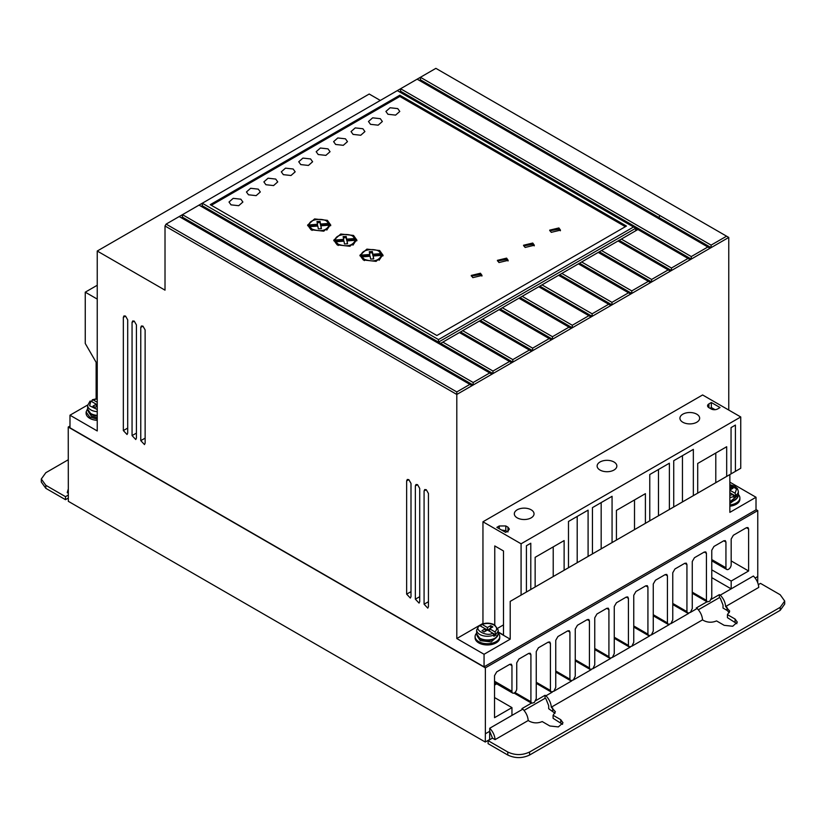 <?xml version="1.0" encoding="UTF-8"?>
<svg xmlns="http://www.w3.org/2000/svg" width="826" height="826" viewBox="0 0 826 826"><rect width="100%" height="100%" fill="white"/><g stroke="black" fill="none" stroke-linecap="round" stroke-linejoin="round"><path stroke-width="1.24" d="M729.864 492.73L732.92 494.495L734.015 497.644L736.203 496.385L735.099 493.236L729.864 490.21M478.781 626.314L479.885 625.695L485.234 628.782L481.971 630.672L484.15 631.931L487.423 630.042L496.054 635.029L494.95 631.88L489.601 628.782L492.864 626.903L490.685 625.643L487.423 627.523L482.064 624.435L480.959 625.055L480.959 626.314M738.351 494.495A12.328 7.114 180 0 1 739.889 497.944A12.328 7.114 180 0 1 729.864 504.934M739.889 497.944L739.889 499.203A12.328 7.114 180 0 1 729.864 506.193M498.202 633.139A12.328 7.114 180 0 1 499.74 636.588A12.328 7.114 180 0 1 492.131 643.165A12.328 7.114 180 0 1 478.698 641.616A12.328 7.114 180 0 1 475.095 636.588A12.328 7.114 180 0 1 476.633 633.139M499.74 636.588L499.74 637.848A12.328 7.114 180 0 1 492.131 644.414A12.328 7.114 180 0 1 478.698 642.876A12.328 7.114 180 0 1 475.095 637.848L475.095 636.588M706.994 601.782L696.287 607.967L697.175 608.473L690.381 612.407L692.271 608.545L692.271 561.484L694.449 557.715L704.258 552.047L705.796 551.902L706.437 553.306L706.437 600.357L707.221 601.906L709.885 601.142L711.775 597.281L711.775 550.23L713.953 546.451L723.762 540.793L725.3 540.638L725.94 542.052L725.94 567.761A3.696 2.137 120 0 0 726.704 569.455A3.696 2.137 120 0 0 728.553 569.269A3.696 2.137 120 0 0 731.175 564.736L731.175 539.027L733.354 535.258L746.425 527.7L747.964 527.556L748.604 528.96L748.604 570.983L731.175 581.05L731.175 588.855L753.395 576.021C756.637 579.408 758.423 583.208 758.753 587.41L725.631 606.542L729.719 611.106L727.438 614.627L735.078 619.035L737.339 622.184L732.693 626.263L724.185 625.323L716.545 620.915C712.229 622.721 708.016 622.639 703.917 620.677L702.534 619.872L551.303 707.19L555.392 711.764L553.1 715.275L560.751 719.683L563.002 722.833L558.355 726.911L549.848 725.982L542.207 721.563C537.891 723.37 533.689 723.287 529.58 721.325L528.206 720.52C527.866 716.318 526.079 712.518 522.848 709.131L511.955 715.409L511.955 707.614L494.526 717.68L494.526 675.658L496.705 671.879L509.776 664.331L511.315 664.176L511.955 665.591L511.955 691.3A3.397 1.962 120 0 0 512.657 693.066A3.397 1.962 120 0 0 514.35 692.89A3.397 1.962 120 0 0 516.746 688.543L516.746 662.824L518.924 659.055L528.733 653.387L530.271 653.242L530.912 654.646L530.912 701.708L531.686 703.246L514.03 693.055M97.241 419.092L89.724 417.047L86.111 412.009L87.649 408.571M86.111 412.009L86.111 413.268A12.328 7.114 0 0 0 89.724 418.307A12.328 7.114 0 0 0 97.241 420.351M682.823 422.241A9.86 5.689 180 0 1 679.932 418.214A9.86 5.689 180 0 1 686.024 412.948A9.86 5.689 180 0 1 696.772 414.187A9.86 5.689 180 0 1 699.653 418.214A9.86 5.689 180 0 1 693.572 423.47A9.86 5.689 180 0 1 682.823 422.241M600.017 470.046A9.86 5.689 180 0 1 597.126 466.019A9.86 5.689 180 0 1 603.217 460.763A9.86 5.689 180 0 1 613.966 461.992A9.86 5.689 180 0 1 616.846 466.019A9.86 5.689 180 0 1 610.765 471.285A9.86 5.689 180 0 1 600.017 470.046M517.21 517.861A9.86 5.689 180 0 1 514.319 513.834A9.86 5.689 180 0 1 520.411 508.568A9.86 5.689 180 0 1 531.149 509.807A9.86 5.689 180 0 1 534.04 513.834A9.86 5.689 180 0 1 527.959 519.089A9.86 5.689 180 0 1 517.21 517.861M737.019 498.088A10.015 5.782 180 0 1 729.864 501.805L738.351 495.094A10.79 6.226 180 0 1 729.864 501.175M737.577 497.696L729.864 503.571M496.87 636.732A10.015 5.782 180 0 1 480.34 638.911M477.397 636.34L480.34 640.677L491.253 641.926L497.438 636.34M97.241 415.354A10.79 6.226 180 0 1 90.808 413.568A10.79 6.226 180 0 1 87.649 409.159L91.128 414.27L97.241 415.994A10.015 5.782 180 0 1 91.356 414.342M88.423 411.771L91.356 416.097L97.241 417.75M370.513 124.334L368.479 121.505L372.66 117.829L380.311 118.676L382.345 121.505L378.163 125.18L370.513 124.334M353.074 134.401L351.05 131.571L355.221 127.896L362.882 128.742L364.916 131.571L360.735 135.247L353.074 134.401M387.941 114.267L385.907 111.438L390.089 107.762L397.75 108.609L399.784 111.438L395.602 115.113L387.941 114.267M335.645 144.467L333.611 141.638L337.793 137.963L345.454 138.809L347.478 141.638L343.296 145.314L335.645 144.467M318.206 154.534L316.182 151.705L320.364 148.03L328.015 148.866L330.049 151.705L325.867 155.371L318.206 154.534M300.778 164.601L298.744 161.762L302.925 158.096L310.586 158.933L312.61 161.762L308.439 165.437L300.778 164.601M283.339 174.658L281.315 171.829L285.497 168.153L293.147 169L295.181 171.829L291 175.504L283.339 174.658M265.91 184.725L263.876 181.896L268.058 178.22L275.719 179.066L277.743 181.896L273.571 185.571L265.91 184.725M248.481 194.791L246.447 191.962L250.629 188.287L258.28 189.133L260.314 191.962L256.132 195.638L248.481 194.791M231.043 204.858L229.008 202.029L233.19 198.354L240.851 199.19L242.885 202.029L238.704 205.695L231.043 204.858M472.813 277.639L471.233 275.44L480.443 273.241L482.023 275.44L472.813 277.639M481.919 276.07L480.443 274.49L471.347 276.07M498.966 262.544L497.386 260.345L506.596 258.135L508.176 260.345L498.966 262.544M508.062 260.975L506.596 259.395L497.5 260.975M525.119 247.449L523.539 245.239L532.749 243.04L534.329 245.239L525.119 247.449M534.215 245.869L532.749 244.3L523.643 245.869M551.262 232.343L549.682 230.144L558.892 227.945L560.472 230.144L551.262 232.343M560.369 230.774L558.892 229.205L549.796 230.774M363.316 259.963L359.93 255.244L366.899 249.122L379.661 250.526L383.047 255.244L376.078 261.367L363.316 259.963M382.996 255.874L379.072 251.465M363.905 251.465L359.981 255.874M337.163 244.868L333.776 240.149L340.746 234.026L353.507 235.431L356.894 240.149L349.925 246.272L337.163 244.868M356.842 240.779L352.919 236.37M337.751 236.37L333.828 240.779M311.02 229.773L307.633 225.054L314.592 218.931L327.364 220.335L330.741 225.054L323.782 231.177L311.02 229.773M330.689 225.684L326.776 221.275M311.598 221.275L307.685 225.684M496.054 635.029L493.876 636.288L493.876 635.029A10.79 6.226 180 0 1 479.792 634.451A10.79 6.226 180 0 1 476.633 630.042L476.633 633.738A10.79 6.226 180 0 0 479.792 638.137A10.79 6.226 180 0 0 491.542 639.489A10.79 6.226 180 0 0 498.202 633.738L498.202 630.042A10.79 6.226 180 0 1 496.054 633.769M364.4 260.593L361.881 258.135L361.881 256.876L370.12 256.246L370.657 259.075L373.724 258.889L373.176 256.019L381.498 255.379C378.762 260.964 373.063 262.286 364.4 259.333L361.881 256.876M338.257 245.498L335.728 243.03L335.728 241.781L343.977 241.151L344.504 243.98L347.57 243.794L347.034 240.913L355.356 240.283C352.609 245.869 346.91 247.18 338.257 244.238L335.728 241.781M312.104 230.402L309.574 227.935L309.574 226.675L317.824 226.056L318.351 228.885L321.417 228.688L320.88 225.818L329.202 225.188C326.456 230.774 320.767 232.085 312.104 229.143L309.574 226.675M380.321 100.442L369.201 94.019L97.241 251.032L97.241 430.945L69.983 415.21L69.983 427.796L484.057 666.85L756.017 509.838L756.017 497.262L729.864 482.157M728.759 410.057L728.759 237.444L435.891 68.352L166.109 224.114L165.014 225.994L165.014 290.163L97.241 251.032M756.017 497.262L729.864 512.357L729.864 474.568L510.21 601.38L510.21 639.169L484.057 654.275L484.057 666.85M756.017 509.59L757.762 510.592L485.368 667.862L68.238 427.042L69.983 426.03M87.68 404.998L69.983 415.21M97.241 299.095L85.254 292.177L85.254 343.471L96.136 362.325L96.136 398.741M491.893 374.199L489.715 372.939L473.153 382.5L182.453 214.667L182.453 217.186L473.153 385.019L571.21 328.407L569.031 327.148L552.47 336.709L552.47 339.228L500.205 309.048L502.353 307.768L552.47 336.709M670.361 271.155L668.182 269.895L651.621 279.467L651.621 281.976L650.537 282.606L598.231 252.415L599.356 251.765L651.621 281.976L690.195 259.705L633.532 226.995L438.503 339.6L202.287 203.227L202.277 205.736L201.193 206.366M726.581 236.184L711.114 245.115L420.424 77.283L420.413 79.802L419.329 80.432M690.195 259.705L728.759 237.444M648.348 281.346L631.787 290.907L631.787 293.426L630.703 294.056L578.407 263.866L579.522 263.215L631.787 293.426L650.537 282.606M569.031 327.148L518.914 298.207L520.029 297.556L572.304 327.777L630.703 294.056M591.044 316.957L588.866 315.697L572.304 325.258L572.304 327.777L571.21 328.407M473.153 382.5L473.153 385.019L472.059 385.649L179.19 216.557M478.843 625.809L456.799 638.539L456.799 394.456L472.059 385.649M510.21 601.38L521.082 595.102L521.082 543.797L740.746 416.975L702.606 394.962L482.952 521.784L482.952 623.434L481.61 624.219M481.124 624.497L479.297 625.55M428.436 493.473L426.257 489.704L424.719 489.55L424.079 490.964L424.079 604.198L427.785 608.122L428.436 606.707L428.436 493.473M410.997 483.406L408.818 479.638L407.29 479.483L406.64 480.897L406.64 594.131L410.357 598.055L410.997 596.64L410.997 483.406M145.128 329.915L142.95 326.136L141.422 325.981L140.771 327.395L140.771 440.63L144.488 444.564L145.139 443.149L145.128 329.915M136.414 324.876L134.235 321.108L132.707 320.942L132.057 322.367L132.057 435.591L135.774 439.525L136.414 438.11L136.414 324.876M127.7 319.848L125.521 316.069L123.983 315.914L123.342 317.329L123.342 430.563L127.049 434.497L127.7 433.082L127.7 319.848M456.799 638.539L484.057 654.275M165.014 225.994L456.799 394.456L456.799 391.937L469.88 384.389M419.711 488.445L417.533 484.666L416.005 484.511L415.354 485.925L415.354 599.16L419.071 603.094L419.711 601.679L419.711 488.445M510.21 639.169L498.202 632.241M521.082 543.797L482.952 521.784M494.764 624.962L494.764 545.934L503.488 550.963L503.488 635.008L498.202 631.962M740.746 416.975L740.746 468.28L735.408 471.367L735.408 425.091L731.051 427.61L731.051 473.876L530.788 589.506L530.788 543.229L526.42 545.749L526.42 592.015L521.082 595.102M519.905 595.783L530.788 589.506M724.526 477.645L735.408 471.367M755.15 578.035L757.762 576.517L757.762 510.592M485.368 667.862L485.368 733.787L489.725 731.268L492.461 738.134L495.073 739.642L528.206 720.52M511.955 715.409L489.725 728.253L489.632 739.518L485.275 742.037L68.331 501.32L68.238 427.042M548.237 642.132L549.775 641.978L550.415 643.392L548.237 642.132L538.428 647.79L536.25 651.569L536.25 698.62L534.35 702.482L531.686 703.246M550.415 643.392L550.415 690.443L551.19 691.992L536.25 683.36M567.73 630.868L569.279 630.723L569.919 632.127L567.73 630.868L557.932 636.536L555.753 640.305L555.753 687.366L553.854 691.228L551.19 691.992M569.919 632.127L569.919 679.178L570.694 680.727L555.753 672.106M587.234 619.614L588.783 619.459L589.423 620.873L587.234 619.614L577.436 625.272L575.257 629.051L575.257 676.102L573.358 679.963L570.694 680.727M589.423 620.873L589.423 667.924L590.198 669.473L575.257 660.841M606.738 608.349L608.287 608.194L608.917 609.609L606.738 608.349L596.94 614.007L594.761 617.786L594.761 664.837L592.861 668.709L590.198 669.473M608.917 609.609L608.917 656.66L609.702 658.208L594.761 649.577M626.242 597.095L627.791 596.94L628.421 598.344L626.242 597.095L616.444 602.753L614.265 606.521L614.265 653.583L612.365 657.444L609.702 658.208M628.421 598.344L628.421 645.405L629.205 646.944L614.265 638.322M645.746 585.83L647.295 585.675L647.925 587.09L645.746 585.83L635.948 591.488L633.759 595.267L633.759 642.318L631.869 646.18L629.205 646.944M647.925 587.09L647.925 634.141L648.709 635.69L633.759 627.058M665.25 574.566L666.788 574.421L667.429 575.825L665.25 574.566L655.441 580.234L653.263 584.003L653.263 631.064L651.373 634.926L648.709 635.69M667.429 575.825L667.429 622.887L668.213 624.425L653.263 615.804M684.754 563.311L686.292 563.156L686.933 564.571L684.754 563.311L674.945 568.969L672.767 572.748L672.767 619.799L670.877 623.661L668.213 624.425M686.933 564.571L686.933 611.622L687.717 613.171L672.767 604.539M690.381 612.407L687.717 613.171M757.69 582.619L757.762 576.517M485.368 733.787L485.275 742.037M85.254 292.177L97.241 285.259M166.109 224.114L456.799 391.937M181.359 217.816L182.453 217.186M489.715 372.939L199.014 205.106M210.238 204.662L399.825 95.207L626.449 226.056L436.871 335.511L210.238 204.662M633.532 226.995L397.316 90.623M400.579 88.743L400.579 91.242L399.495 91.872M400.589 88.733L691.279 256.566L707.841 247.005L417.151 79.172M711.114 245.115L711.114 247.635L420.413 79.802M691.279 256.566L691.279 259.085L400.579 91.242M710.019 248.265L707.841 247.005M438.503 339.6L438.503 342.119L635.71 228.255L637.889 229.514L619.18 240.356L671.455 270.525L671.455 268.016L688.017 258.455M628.524 292.796L611.963 302.357L611.963 304.877L559.698 274.666L561.845 273.427L611.963 302.357M610.868 305.506L608.69 304.247L592.128 313.808L592.128 316.327L539.863 286.147L542.011 284.867L592.128 313.808M551.386 339.847L549.197 338.598L532.636 348.159L532.636 350.668L480.371 320.498L482.518 319.218L532.636 348.159M531.552 351.298L529.373 350.038L512.812 359.609L512.812 362.118L460.547 331.949L462.694 330.668L512.812 359.609M511.717 362.748L509.539 361.489L492.977 371.05L492.977 373.569L202.277 205.736M505.78 530.715L507.969 531.965L507.98 527.184L509.363 529.094L508.042 530.963L505.657 532.357L496.87 527.37L499.245 525.976L505.791 525.945L505.78 530.715L501.516 530.013M507.98 527.184L505.791 525.945M711.103 408.932L708.925 407.672A4.626 2.664 180 0 1 707.572 405.783A4.626 2.664 180 0 1 708.925 403.893L711.331 402.51L720.045 407.548L717.649 408.932A4.626 2.664 180 0 1 711.103 408.932M568.484 567.741L568.484 521.464L588.091 510.148L588.091 556.414M592.448 553.895L592.448 507.629L612.066 496.302L612.066 542.568M616.423 540.059L616.423 510.396L645.405 493.659L645.405 523.323M649.763 520.803L649.763 474.537L669.38 463.21L669.38 509.487M673.737 506.968L673.737 460.701L693.344 449.375L693.344 495.641M697.702 493.132L697.702 463.469L726.684 446.732L726.684 476.395M535.145 586.987L535.145 557.323L564.127 540.586L564.127 570.25M503.488 624.879L497.82 628.194M553.224 576.527L553.224 546.884M577.198 562.682L577.198 516.436M601.173 548.846L601.173 502.59M634.513 529.6L634.513 499.957M658.477 515.754L658.477 469.509M682.452 501.919L682.452 455.663M715.791 482.673L715.791 453.03M731.175 581.05L711.775 569.857M731.175 560.916L748.604 570.983M692.271 592.18L706.437 600.357M672.767 603.445L686.933 611.622M653.263 614.709L667.429 622.887M633.759 625.963L647.925 634.141M614.265 637.228L628.421 645.405M594.761 648.482L608.917 656.66M575.257 659.747L589.423 667.924M555.753 671.001L569.919 679.178M536.25 682.266L550.415 690.443M514.928 692.477L530.912 701.708M511.955 691.3L494.526 681.233M511.955 707.614L494.526 697.547M489.725 728.253C492.957 731.64 494.743 735.439 495.073 739.642M711.775 577.653L731.175 588.855L720.272 595.143C723.514 598.53 725.3 602.33 725.631 606.542M68.248 493.215L67.247 492.637L68.238 489.178M625.365 226.685L399.825 96.466L399.825 95.207M399.825 96.466L211.322 205.292M635.71 230.774L635.71 228.255L637.889 229.514M621.328 239.075L671.455 268.016M668.182 269.895L618.065 240.965L601.504 250.526L651.621 279.467M598.231 252.415L581.669 261.976L631.787 290.907M578.407 263.866L561.845 273.427M608.69 304.247L558.572 275.306L542.011 284.867M588.866 315.697L538.738 286.756L522.177 296.317L572.304 325.258M518.914 298.207L502.353 307.768M549.197 338.598L499.08 309.657L482.518 319.218M529.373 350.038L479.256 321.108L462.694 330.668M509.539 361.489L459.421 332.558L442.86 342.119L492.977 371.05M711.331 402.51L711.331 407.548L715.027 409.686M531.469 703.122L521.96 708.615L522.848 709.131M494.526 685.115L495.951 684.289L494.526 683.463M492.461 738.134L488.104 740.654L507.794 752.021C515.063 755.418 522.331 755.418 529.58 752.021L780.188 607.337L784.7 601.049L780.188 594.751L760.498 583.383L758.33 584.643M720.272 595.143L719.384 594.627L711.196 599.356M698.362 609.774L719.384 597.632L719.384 594.627M719.384 597.632L720.272 598.158L723.018 605.024L723.018 608.05L727.014 610.352L727.014 607.337M68.269 495.073L65.502 496.663L45.812 485.296L41.3 479.008L45.812 472.72L68.238 459.772M688.832 613.295L670.877 623.661M669.328 624.559L651.373 634.926M649.825 635.813L631.869 646.18M630.321 647.078L612.365 657.444M610.817 658.332L592.861 668.709M591.313 669.597L573.358 679.963M571.809 680.851L553.854 691.228M552.305 692.116L545.945 695.791L545.057 695.275L535.661 700.706M440.681 343.379L442.86 342.119M618.065 240.965L619.18 240.314M459.421 332.558L460.547 331.907M479.256 321.108L480.371 320.457M499.08 309.657L500.205 309.007L499.11 309.678M520.029 297.556L522.177 296.317M539.863 286.147L538.779 286.777L539.863 286.116M559.698 274.697L558.603 275.326L559.698 274.666M578.437 263.876L581.669 261.976M599.356 251.765L601.504 250.526M711.331 407.548L710.019 408.302M545.057 695.275L545.057 698.29L524.035 710.422M495.517 684.537L494.526 683.969M784.7 601.049L784.7 604.064L780.188 610.352L529.58 755.036C522.311 758.444 515.052 758.444 507.794 755.036L488.104 743.668L488.104 740.654M562.547 724.34L553.1 718.29L553.1 715.275M555.01 713.272L548.681 708.698L548.681 705.672L545.945 698.806L545.057 698.29M736.875 623.692L727.438 617.642L727.438 614.627M729.348 612.624L727.014 610.352M545.945 695.791C549.176 699.178 550.963 702.978 551.303 707.19M702.534 619.872C702.193 615.669 700.407 611.87 697.175 608.473M41.3 479.008L41.3 482.023L45.812 488.321L45.812 485.296M65.502 496.663L65.502 499.689L45.812 488.321M68.3 498.068L65.502 499.689M619.18 240.356L618.096 240.986M598.261 252.436L599.356 251.806M518.945 298.227L520.029 297.597M479.286 321.128L480.371 320.498M459.452 332.579L460.547 331.949M369.79 255.74L361.478 256.37L361.478 255.11L369.79 254.48L369.79 255.74M369.79 254.48L369.274 251.693L372.34 251.496L372.846 254.243L381.096 253.623L381.096 254.873L372.846 255.502L372.34 252.756L369.501 252.932M381.498 255.379L381.498 256.638L379.072 260.283M373.486 258.899L373.176 256.019M343.647 240.634L335.325 241.275L335.325 240.015L343.647 239.375L343.647 240.634M343.647 239.375L343.12 236.597L346.187 236.401L346.703 239.148L354.953 238.518L354.953 239.777L346.703 240.407L346.187 237.661L343.358 237.836M355.356 240.283L355.356 241.543L352.929 245.177M347.333 243.804L347.034 240.913M329.202 225.188L329.202 226.448L326.776 230.082M321.19 228.709L320.88 225.818M317.494 225.539L309.172 226.169L309.172 224.909L317.494 224.28L317.494 225.539M317.494 224.28L316.967 221.502L320.034 221.306L320.55 224.052L328.8 223.423L328.8 224.682L320.55 225.312L320.034 222.566L317.205 222.741M91.985 401.735L91.985 400.486L93.08 399.856L97.241 398.917M372.34 251.496L372.34 252.756M372.846 254.243L372.846 255.502M361.478 255.11C361.107 248.729 378.597 247.397 381.096 253.623M346.187 236.401L346.187 237.661M346.703 239.148L346.703 240.407M335.325 240.015C334.953 233.634 352.444 232.302 354.953 238.518M320.034 221.306L320.034 222.566M320.55 224.052L320.55 225.312M309.172 224.909C308.81 218.529 326.291 217.207 328.8 223.423M494.95 631.88C497.469 629.453 497.138 627.161 493.958 625.014C490.231 623.176 486.266 622.98 482.064 624.435L480.959 625.055M479.885 625.695C472.503 629.113 486.844 637.404 492.771 633.139L493.876 635.029M91.985 400.486L93.08 399.856L97.241 402.262M97.241 409.5L89.58 405.742L90.901 401.116L89.797 401.735M729.864 487.557L730.824 486.999L733.013 488.249L729.864 490.066M90.901 401.116L96.26 404.213L92.987 406.103L95.176 407.352L97.241 406.165M730.824 486.999L730.824 489.508M729.864 495.311L732.92 494.495L736.203 496.385M485.234 631.301L485.234 628.782L487.423 630.042L489.601 628.782L489.601 631.301M487.423 630.042L487.423 627.523M490.685 628.152L490.685 625.643M97.241 404.781L96.26 404.213L96.26 406.722M734.015 496.385A10.79 6.226 180 0 1 729.864 497.479M738.351 495.094L738.351 491.398A10.79 6.226 180 0 1 736.203 495.125M97.241 411.658A10.79 6.226 180 0 1 90.808 409.872A10.79 6.226 180 0 1 87.649 405.473L87.649 409.159M426.278 489.715L424.079 490.964M424.079 604.198L428.436 601.731M408.839 479.648L406.64 480.897M406.64 594.131L410.997 591.664M142.981 326.146L140.771 327.395M140.771 440.63L145.139 438.162M134.256 321.118L132.057 322.367M132.057 435.591L136.414 433.134M125.542 316.09L123.342 317.329M123.342 430.563L127.7 428.105M417.564 484.686L415.354 485.925M415.354 599.16L419.711 596.702M746.425 527.7L748.604 528.96M725.94 567.761L711.775 559.584M725.94 542.052L723.762 540.793M706.437 553.306L704.258 552.047M530.912 654.646L528.733 653.387M509.776 664.331L511.955 665.591M659.933 215.565L658.849 217.455M499.245 528.712L499.245 525.976M708.925 403.893L708.925 407.672M560.751 722.709L560.751 719.683M552.687 711L552.687 707.985M735.078 622.061L735.078 619.035M780.188 607.337L780.188 610.352M529.58 755.036L529.58 752.021M507.794 752.021L507.794 755.036M729.864 484.976L736.565 488.93L735.099 493.236M498.202 633.738C495.445 640.429 489.415 642.132 480.113 638.839L476.633 633.738M498.202 630.042L494.722 624.931C490.479 622.814 486.018 622.608 481.331 624.332M726.704 569.455L711.775 560.833M512.657 693.066L494.526 682.596M707.221 601.906L692.271 593.285M738.351 491.398L737.463 488.61L734.624 486.153L729.864 484.676M479.039 625.654L476.633 630.042M97.241 398.628L92.357 399.753M90.055 401.075L87.649 405.473"/></g></svg>
